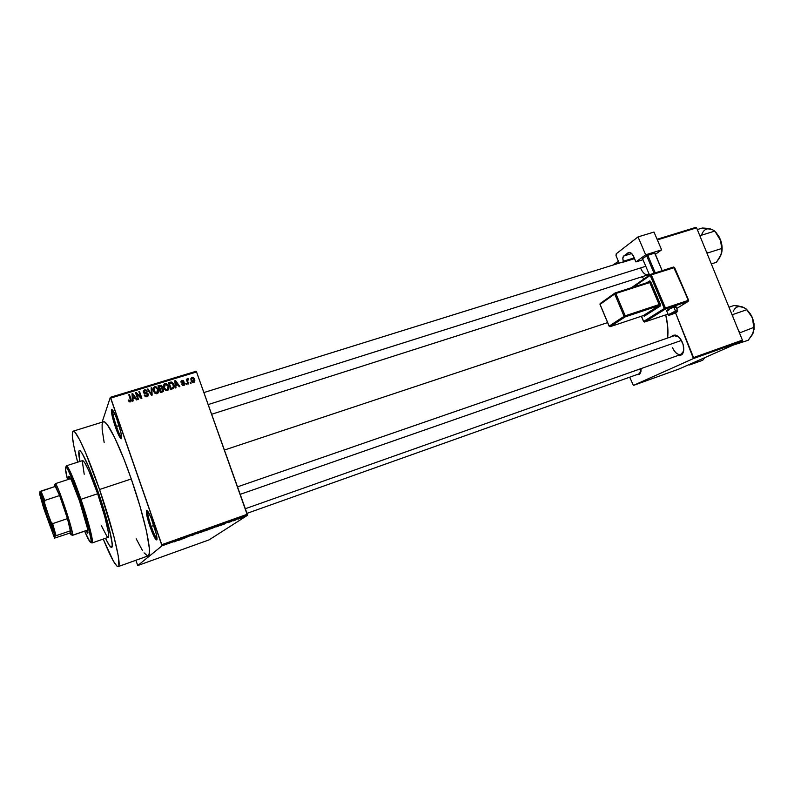 <?xml version="1.0" encoding="UTF-8"?>
<svg xmlns="http://www.w3.org/2000/svg" width="794" height="794" viewBox="0 0 794 794"><rect width="100%" height="100%" fill="white"/><g stroke="black" fill="none" stroke-linecap="round" stroke-linejoin="round"><path stroke-width="1.19" d="M116.44 426.428C118.524 432.303 120.212 435.926 121.492 437.305L121.661 437.434C120.4 436.333 118.653 432.661 116.44 426.428L119.07 425.604L116.44 426.428C113.671 418.12 112.46 412.731 112.827 410.28L112.778 410.438C112.55 413.138 113.77 418.468 116.44 426.428L115.368 426.934L116.44 426.428M117.631 421.207C121.432 432.968 122.484 438.754 120.777 438.586C119.408 437.107 117.601 433.216 115.368 426.934L120.688 438.496L121.194 438.824L121.661 437.772L120.886 432.383L116.619 418.408L113.711 411.768L111.775 409.357L111.716 413.753L115.368 426.934C112.52 418.398 111.2 412.691 111.428 409.803C112.311 408.473 114.376 412.275 117.631 421.207M151.188 526.392C153.51 532.893 155.396 536.923 156.845 538.481L157.033 538.62C155.614 537.389 153.669 533.31 151.188 526.392L153.887 525.449L151.188 526.392C148.557 518.542 147.426 513.519 147.793 511.316L147.744 511.495C147.525 513.956 148.677 518.919 151.188 526.392L150.096 526.839L151.188 526.392M153.242 523.564C156.875 534.719 157.847 540.128 156.14 539.811C154.592 538.134 152.577 533.806 150.096 526.839L155.763 539.404L156.775 539.96L157.004 539.394L156.428 534.561L151.138 517.996L148.25 512.001L146.543 510.522L146.969 516.06L150.096 526.839C147.406 518.849 146.165 513.529 146.384 510.889C147.366 509.55 149.649 513.768 153.242 523.564M208.832 529.39L205.07 530.918L208.832 529.39M639.904 373.835L636.272 374.847L639.617 374.163L640.837 371.929L641.155 368.555L639.904 373.835L640.976 371.334L638.823 373.934M640.679 268.322C643.19 273.682 646.038 275.687 649.224 274.337L648.4 274.724C645.403 275.21 642.822 273.076 640.679 268.322M649.442 274.843L645.552 275.627L647.676 275.796L649.442 274.843M672.449 347.554C675.744 354.114 679.128 356.01 682.592 353.251L683.614 351.057L680.944 354.461C677.659 355.037 674.831 352.725 672.449 347.554M682.483 342.661C684.249 347.514 684.2 351.355 682.344 354.164L678.086 355.474L679.724 355.662L681.907 354.65L683.694 350.561L683.168 344.675L680.508 339.008L677.977 336.338L675.287 335.068L672.865 335.356L671.327 336.735L675.555 335.118C678.384 336.001 680.696 338.512 682.483 342.661M73.177 431.182C71.172 432.68 72.661 443.022 77.643 462.187L73.792 445.801L72.323 436.065L72.79 431.45L74.209 431.539L75.241 432.581L79.559 439.658L85.415 452.282L99.548 489.501C113.274 529.082 122.177 566.916 118.177 566.608C115.636 566.38 110.654 557.209 103.23 539.076L113.334 561.021L116.986 566.152L118.465 566.44L118.882 565.596L118.227 555.701L113.889 536.367L99.548 489.501L131.268 478.981C144.984 518.115 152.934 555.879 148.051 555.909L149.332 553.279L149.332 548.247L146.463 531.047L140.101 506.592L131.268 478.981C119.636 445.265 107.081 419.966 103.468 421.763L73.177 431.182C76.006 429.623 87.886 455.419 99.548 489.501L131.268 478.981L123.953 459.14L114.654 437.573L107.299 424.661L104.709 422.051L103.389 421.793M644.262 278.783L641.532 276.917L644.262 278.783M224.394 450.039L607.609 322.612L224.394 450.039M98.297 492.31C108.034 520.407 114.465 547.552 111.597 547.403C110.505 547.562 108.47 544.515 105.503 538.282L105.989 539.285L105.503 538.282C108.47 544.515 110.505 547.562 111.597 547.403C114.465 547.552 108.034 520.407 98.297 492.31L109.443 529.37L112.182 543.791L112.133 546.54L111.438 547.423L109.274 545.279L105.989 539.285L109.274 545.279L111.438 547.423L112.242 545.399L111.567 539.235L106.009 516.636L98.297 492.31C88.878 465.691 82.576 451.756 79.39 450.486C82.576 451.756 88.878 465.691 98.297 492.31M191.543 379.046L192.168 381.09L193.518 381.725L193.061 382.48L194.123 381.07L193.716 378.986L192.198 378.093L193.964 379.562L193.518 381.725L191.751 380.247L191.334 380.931L192.198 378.093L190.997 380.008L190.888 378.688L192.069 377.368L193.895 378.083L194.848 380.465L194.163 382.222L191.9 381.815L190.997 380.008L191.384 379.145M102.118 422.18L110.346 397.318L196.078 371.264L196.555 371.979L110.753 398.082L161.787 544.704L247.301 514.244L196.555 371.979L247.46 515.336L209.09 539.86L137.769 565.536L162.016 545.806L247.46 515.336L209.09 539.86L137.769 565.536L135.853 560.276L137.769 565.536L162.016 545.806L247.46 515.336L247.301 514.244L161.787 544.704L162.016 545.806L110.346 397.318L110.753 398.082L196.555 371.979L196.078 371.264L110.346 397.318L102.118 422.18M238.071 519.147L240.334 518.164L238.071 519.117M233.039 520.943L235.203 519.921L233.039 520.943M228.186 522.68L230.23 521.737L228.186 522.68M217.159 526.611L220.166 525.271L217.159 526.611M196.922 533.826L199.909 532.397L196.922 533.826M183.404 538.65L187.712 536.744L183.404 538.65M174.362 541.855L177.648 540.337L174.362 541.855M178.064 540.545L182.044 539.136L178.064 540.545M191.84 535.642L194.371 534.461L191.84 535.642M200.088 532.645L204.763 530.789L200.088 532.645M210.4 528.963L215.075 527.107L210.4 528.963M220.524 525.41L224.394 524.03L220.524 525.41M231.282 521.569L230.657 521.787L231.282 521.569M235.5 520.06L234.885 520.288L235.5 520.06M241.287 518.006L240.671 518.224L241.287 518.006M190.768 382.182L191.106 383.135L190.491 383.323L190.143 382.371L190.768 382.182L190.143 382.371L190.491 383.323L191.106 383.135L190.768 382.182L190.332 382.897L190.768 382.182M187.721 381.378L188.625 383.899L187.999 384.088L186.272 379.234L186.898 379.046L187.166 379.82L187.463 378.798L188.287 378.807L187.721 381.378L188.287 378.807L187.602 378.728L187.166 379.82L186.898 379.046L186.272 379.234L187.999 384.088L188.625 383.899L187.721 381.378L187.295 382.113L187.721 381.378M186.501 383.492L186.838 384.445L186.223 384.633L185.885 383.681L186.501 383.492L185.885 383.681L186.223 384.633L186.838 384.445L186.501 383.492L186.074 384.217L186.501 383.492M184.714 383.452L184.337 385.199L182.372 385.279L181.687 384.395L183.364 384.822L184.178 383.929L181.35 382.807L181.121 381.031L183.374 380.683L183.89 381.408L182.213 381.15L181.677 382.103L183.98 382.529L184.714 383.452L184.049 382.569L181.856 382.281L182.213 381.15L183.89 381.408L181.945 380.455L181.032 382.281L184.129 383.77L183.563 384.782L181.687 384.395L182.551 385.398L183.761 385.487L184.714 383.452M175.811 385.616L175.98 387.78L175.325 387.988L174.859 380.703L175.514 380.495L179.891 386.579L179.236 386.787L177.985 384.951L175.811 385.616L177.985 384.951L179.236 386.787L179.891 386.579L175.514 380.495L174.859 380.703L175.325 387.988L175.98 387.78L175.811 385.616L175.325 386.499L175.811 385.616M167.445 390.499L165.748 390.33L164.388 389.04L163.574 385.13L164.437 383.869L166.264 383.601L168.665 386.311L168.894 388.921L167.445 390.499L168.894 388.921L168.665 386.311L166.77 383.81L165.013 383.601C163.415 384.594 163.018 386.023 163.832 387.889L165.261 390.003L167.445 390.499M157.053 393.695L154.86 393.199L153.421 391.075L153.411 387.73L155.564 386.698L157.768 388.365L158.512 392.107L157.053 393.695L158.512 392.107L158.284 389.497L156.309 386.936L154.622 386.777C153.014 387.77 152.607 389.199 153.421 391.075L154.86 393.199L157.053 393.695M130.365 401.903L129.184 401.734L128.231 400.206L128.836 399.918L129.879 401.129L130.633 400.484L128.767 394.757L129.412 394.558L131.328 400.732L130.365 401.903L131.03 399.174L129.412 394.558L128.767 394.757L130.633 400.365L129.66 401.079L128.836 399.918L128.231 400.206L129.184 401.734L130.365 401.903M132.965 398.757L133.114 400.96L132.439 401.168L132.022 393.764L132.697 393.556L137.134 399.719L136.459 399.928L135.188 398.072L132.965 398.757L135.188 398.072L136.459 399.928L137.134 399.719L132.697 393.556L132.022 393.764L132.439 401.168L133.114 400.96L132.965 398.757M136.608 393.864L138.513 399.303L137.868 399.501L135.486 392.702L136.171 392.494L140.786 397.109L138.881 391.67L139.516 391.472L141.898 398.26L141.213 398.469L136.608 393.864L141.213 398.469L141.898 398.26L139.516 391.472L138.881 391.67L140.786 397.109L136.171 392.494L135.486 392.702L137.868 399.501L138.513 399.303L136.608 393.864L136.231 394.727L136.608 393.864M148.369 394.191L147.813 396.404L145.252 396.573L144.151 395.134L146.523 396.027L147.773 394.519L147.178 393.745L143.684 392.901L143.555 390.469L146.146 390.013L147.148 391.293L144.806 390.638L144.061 392.276L147.356 393.02L148.369 394.191L147.396 393.04L144.439 392.722L143.992 392.097L144.806 390.638L147.148 391.293L145.987 389.923L144.508 389.854L143.347 392.266L144.349 393.427L147.734 394.4L146.85 395.958L144.151 395.134L145.5 396.712L147.069 396.772L148.369 394.191M151.773 387.74L152.15 395.104L151.525 395.303L147.257 389.11L147.922 388.911L151.525 394.429L151.108 387.938L151.773 387.74L151.108 387.938L151.525 394.429L147.922 388.911L147.257 389.11L151.525 395.303L152.15 395.104L151.773 387.74M163.564 389.407L163.256 391.511L160.378 392.583L157.996 385.834L161.4 385.298L162.363 386.609L162.115 388.018L163.564 389.407L162.115 388.018L162.304 386.4L161.361 385.279L157.996 385.834L160.378 392.583L162.333 391.978L163.564 389.407M173.767 384.703L173.836 387.968L170.75 389.397L168.368 382.678L171.296 381.974L173.082 383.284L173.767 384.703L171.97 382.192L168.368 382.678L170.75 389.397L172.586 388.822C174.214 387.938 174.601 386.559 173.767 384.703L173.32 385.507L173.767 384.703M79.936 461.453C78.546 454.575 78.368 450.923 79.39 450.486L79.39 450.486C78.368 450.923 78.546 454.575 79.936 461.453L78.884 451.2L79.172 450.605L80.244 450.833L81.911 452.937L88.313 465.959L96.6 487.447L88.313 465.959L81.911 452.937L80.244 450.833L79.172 450.605L78.884 451.2L79.936 461.453M678.93 369.051L633.394 385.427L693.43 358.56L742.241 341.112L678.93 369.051L742.241 341.112L742.4 340.14L696.616 227.838L657.363 239.907L696.616 227.838L742.4 340.14L742.241 341.112L693.43 358.56L633.394 385.427L629.692 377.18L633.394 385.427L678.93 369.051M675.545 312.836L693.559 357.578L742.4 340.14L693.559 357.578L693.43 358.56L675.545 312.836M612.71 265.156L618.417 261.345L612.71 265.156M657.095 239.272L695.872 227.362L696.616 227.838L695.872 227.362L657.095 239.272M667.635 338.016L667.665 326.096L665.729 314.89C667.764 323.158 668.399 330.86 667.635 338.016M674.255 335.723L678.443 336.725L676.319 335.673L674.195 335.743M102.972 422.061L102.118 424.611L102.158 429.524L104.173 442.615M136.181 538.769L142.533 550.629M144.061 552.862L147.615 555.949M128.499 400.772L128.836 399.918L128.588 400.99M129.769 401.943L130.256 401.446M130.802 400.404L129.015 395.442L129.412 394.558L129.065 395.422L130.682 400.027L131.03 399.174L130.97 401.546M132.062 394.509L132.697 393.556L132.062 394.509M134.603 397.566L135 398.131L134.603 397.566M132.608 399.61L132.707 401.079L132.608 399.61M132.449 396.593L132.548 398.747L132.449 396.593M134.335 398.201L132.548 398.747L132.658 394.35L132.3 395.214L132.658 394.35L134.692 397.347L134.335 398.201L134.692 397.347L132.906 397.893L132.548 398.747L134.335 398.201M135.724 393.387L136.171 392.494L135.804 393.367L136.508 394.072L135.724 393.387M140.498 397.754L140.786 397.109L140.498 397.754M139.119 392.355L139.516 391.472L139.139 392.345L141.282 398.449L139.119 392.355M136.231 394.727L137.898 399.491L136.231 394.727M144.389 395.65L144.756 394.846L144.389 395.65M146.721 396.712L147.406 395.68M143.218 391.273L144.508 389.854L144.121 390.737L144.855 390.628L143.218 391.273M143.912 391.76L143.525 392.504M143.645 392.851L143.992 392.097L143.645 392.851M144.161 393.318L144.439 392.722L144.161 393.318M145.262 393.606L145.6 392.861L145.262 393.606M146.493 393.616L146.83 392.881L146.493 393.616M147.605 389.606L147.922 388.911L147.605 389.606M150.632 393.993L150.9 393.437L150.632 393.993M151.277 394.936L151.525 394.429L151.277 394.936M151.148 388.683L151.694 395.243L151.148 388.683M153.163 388.355L153.897 387.77M157.847 390.36L158.284 389.497L158.075 392.98L158.512 392.107L158.046 393.05L157.847 390.36M156.954 393.417L157.45 392.494M153.768 388.871L153.45 391.154L153.55 389.189M154.056 390.886L154.899 387.561L156.17 387.69L157.639 389.665L156.339 393.774L156.775 392.911L155.564 392.802L154.056 390.886L153.669 391.68L154.056 390.886L156.309 392.98L157.907 391.511L157.311 388.911L155.703 387.532L153.867 388.524L154.056 390.886M158.234 386.519L159.961 385.239L159.525 386.132L160.338 386.003L158.234 386.519M161.797 387.144L162.304 386.4L161.907 388.435L161.797 387.144M161.758 388.723L162.115 388.018L161.758 388.723M163.256 391.482L163.038 390.102L163.246 391.521M162.244 391.77L160.328 392.454L162.701 390.896L162.244 391.77M161.222 388.474L159.227 389.308L161.351 388.008M159.624 388.445L158.909 386.43L158.502 387.264L160.011 386.092L161.708 386.708L161.003 388.693L161.45 387.819L159.207 389.268L161.668 387.591L161.271 386.083L158.909 386.43L159.624 388.445M160.735 391.601L159.902 389.229L159.485 390.053L159.902 389.229L162.304 388.822L162.701 390.896L160.319 392.405L163.028 389.953L161.966 388.723L159.902 389.229L160.735 391.601M163.574 385.14L164.259 384.604M168.219 387.144L168.665 386.311L168.219 387.144M168.278 387.452L168.417 389.794L168.894 388.921L168.388 389.923L168.278 387.452M167.316 390.241L168.288 388.335L168.03 386.489L166.7 390.588L167.167 389.715L165.916 389.586L164.467 387.7L165.301 384.385L167.693 385.735L166.095 384.356L164.378 385.13L164.07 388.464L164.467 387.7L165.807 389.536L167.782 389.368M164.179 385.666L163.743 387.641L163.921 386.023M169.876 382.976L168.616 383.353L170.134 382.142L169.658 383.036L170.174 382.907M170.7 382.847L171.176 381.964L170.7 382.847M172.467 388.613L172.903 387.988M171.752 388.941L170.7 389.268L172.229 388.067L171.752 388.941M171.097 388.415L169.281 383.274L168.864 384.058L169.281 383.274L171.782 382.946L173.132 384.892L173.459 386.609L170.68 389.189L173.459 386.738L172.735 383.968L171.216 382.777L169.281 383.274L171.097 388.415M174.908 381.438L175.514 380.495L174.908 381.438M175.325 386.499L175.434 387.948L175.325 386.499M175.146 383.532L175.256 385.656L175.643 382.639L175.146 383.532M176.993 385.12L175.256 385.656L175.484 381.279L174.988 382.182L175.484 381.279L177.489 384.236L175.256 385.656L176.993 385.12M181.905 384.762L182.283 384.117L181.905 384.762M183.096 385.566L183.563 384.782L183.096 385.566M183.662 384.812L183.265 385.576L183.642 384.762M180.933 381.596L181.945 380.455L181.915 381.279L180.933 381.596M181.231 382.668L181.627 381.983L181.231 382.668M181.578 383.016L181.965 382.331L181.578 383.016M182.283 383.254L182.779 382.39L182.283 383.254M184.158 384.246L184.307 385.229L184.158 384.246M186.471 379.78L186.898 379.046L186.471 379.78M186.739 380.554L187.166 379.82L186.739 380.554M187.195 379.433L187.602 378.728L187.195 379.433M187.176 379.611L187.712 379.691L187.176 379.611M187.801 379.641L188.287 378.807L187.801 379.641M186.977 381.219L187.493 380.356L186.977 381.219M191.126 380.435L192.386 382.222L193.756 382.42L194.57 379.334L193.359 377.616L191.969 377.398L191.126 380.435M191.86 378.232L190.907 378.569L191.969 377.398L191.423 378.301L191.93 378.232M194.113 380.068L194.57 379.334L194.113 380.068M194.302 381.487L194.252 382.162M193.359 382.361L193.627 381.686M132.658 394.35L132.906 397.893L134.692 397.347L132.658 394.35M175.484 381.279L175.752 384.762L177.489 384.236L175.484 381.279M179.206 539.989L180.923 539.166L179.206 539.989M203.671 531.305L200.396 532.456L203.681 531.305M205.07 530.918L209.537 529.052L205.07 530.918M208.594 529.529L206.261 530.134L208.862 529.211M205.815 530.61L208.624 529.529L205.815 530.61M210.777 528.705L214.44 527.355L210.777 528.705M216.087 526.948L219.551 525.519L216.087 526.948M221.734 524.824L223.402 524.02L221.734 524.824M234.657 520.1L233.773 520.467L234.657 520.1M69.455 476.718L69.654 479L69.455 476.718M68.711 479.308L68.77 476.231C70.448 477.115 74.021 485.372 79.499 500.994L87.419 528.238L87.856 533.042L85.831 530.759L87.697 533.191C88.511 530.71 85.782 519.981 79.499 500.994L71.45 480.261L68.939 476.251L68.711 479.308M80.968 499.307L79.936 499.754C86.893 520.566 90.635 534.352 91.161 541.101C90.963 544.257 88.789 540.952 84.66 531.166L89.841 541.647L90.992 542.203L91.052 539.503L87.846 525.241L81.216 503.565L73.544 482.286L67.599 469.085L65.952 467.041L65.386 468.252L67.53 479.685C64.949 469.264 64.721 465.344 66.845 467.914C69.733 472.331 74.1 482.941 79.936 499.754L80.968 499.307C88.64 521.589 94.059 543.156 92.064 542.957L91.022 542.153C91.955 543.384 92.422 543.215 92.441 541.667C91.925 534.759 88.104 520.636 80.968 499.307L97.652 493.749L80.968 499.307C74.983 482.077 70.497 471.209 67.53 466.693C66.547 465.373 66.051 465.502 66.031 467.071L66.418 465.79C68.691 466.941 73.534 478.107 80.968 499.307M92.064 542.957L108.173 537.359C110.455 537.439 105.324 515.901 97.652 493.749L104.719 516.408L108.45 532.724L108.411 537.171L107.071 536.655L101.255 525.459M70.636 478.673L55.233 483.695C56.9 481.591 74.318 533.508 72.522 535.235L72.572 534.451C72.641 529.012 59.342 488.965 55.937 484.4L55.233 483.695M84.214 474.256L82.278 461.086M82.626 460.589L84.72 462.614L88.62 470.286L97.652 493.749C90.208 472.678 85.206 461.622 82.665 460.58L66.418 465.79M86.774 530.432L87.975 532.387L86.774 530.432M208.177 404.563L645.79 266.278L208.177 404.563M681.421 340.447L240.195 494.344L681.421 340.447M42.142 498.404C42.499 502.433 51.014 528.03 53.138 531.474C51.014 528.03 42.499 502.433 42.142 498.404M41.348 497.491L44.236 503.396L48.811 516.437L52.483 528.635L53.228 531.97L53.258 532.665L52.732 532.218C50.538 528.655 41.685 501.997 41.367 497.997L41.348 497.491C41.348 493.441 54.131 531.176 53.258 532.665L46.955 517.132L41.348 497.491M67.47 518.631L71.242 534.65L72.522 535.235L87.747 530.015L72.403 535.374L71.242 534.65L70.745 530.68L69.862 533.082L71.063 534.779L69.862 533.082L54.548 538.124L55.024 536.258L56.066 535.692L70.745 530.68L69.862 533.082L54.548 538.124L55.024 536.258L54.379 533.588L44.553 502.979L44.792 500.438L59.619 495.545L66.577 515.743L59.619 495.545L67.47 518.631L52.652 523.633L50.905 521.737L39.948 491.714L39.7 494.265L43.809 508.626L54.548 538.124L43.809 508.626L39.7 494.265L39.948 491.714L44.553 502.979L44.792 500.438L59.619 495.545L67.47 518.631L52.652 523.633L56.066 535.692L70.745 530.68L67.47 518.631M55.649 486.295L59.619 495.545L54.548 484.936L55.649 486.295L39.948 491.714L40.96 491.089L44.792 500.438L40.96 491.089L55.649 486.295M54.419 485.184L54.498 486.672L54.419 485.184M55.143 485.452L55.302 486.404M56.066 535.692L52.652 523.633L50.905 521.737L55.024 536.258L56.066 535.692M41.506 497.57L41.665 498.136M711.335 263.936L716.386 262.298L711.335 263.936M711.89 229.416L702.382 228.007L697.321 229.565L702.382 228.007L706.759 228.305L711.94 229.377L714.689 231.114L700.606 235.49L700.636 237.694L700.606 235.49L714.689 231.114L720.237 239.153L721.796 248.472L707.722 252.949L707.156 253.693L707.722 252.949L721.796 248.472L721.061 254.785L716.386 262.298L719.692 257.574L721.587 253.137M707.722 252.949L706.154 251.232L707.722 252.949M700.606 235.49L699.713 235.441L700.606 235.49M720.366 256.264L721.905 251.39L721.508 243.798L719.354 237.237L715.97 232.384M711.424 229.228L714.005 230.488L716.337 232.92L720.237 239.153C722.044 243.738 722.55 248.145 721.766 252.363L722.103 247.381L720.962 241.158L715.106 231.55M701.797 234.369C703.583 229.952 706.481 228.136 710.491 228.93L709.102 228.712M719.791 257.157L721.061 254.785M689.559 364.972L689.44 364.416L689.559 364.972L702.769 360.228L689.559 364.972L688.944 364.635L689.559 364.972M704.774 357.647L702.769 360.228L704.774 357.647M733.19 345.112L748.216 340.279L733.19 345.112M743.829 307.506L734.013 305.492L728.971 307.218L734.013 305.492L738.499 306.008L743.889 307.486L746.846 309.69L732.832 314.533L732.882 316.796L732.832 314.533L746.846 309.69L752.434 317.798L754.052 327.307L739.472 332.964L754.052 327.307L753.089 333.133L748.216 340.279L752.196 334.86L753.665 331.564M740.058 332.249L738.48 330.532L740.058 332.249M732.832 314.533L731.919 314.454L732.832 314.533M752.345 334.502L754.151 328.587L753.228 320.151L750.499 314.007L746.697 309.462M742.44 306.921L746.092 308.906L751.352 315.555L752.434 317.798L754.092 329.679L754.101 323.962L752.434 317.798L746.469 309.263M733.199 311.377C735.135 307.238 738.182 305.75 742.37 306.901L740.921 306.553M752.345 334.492L753.089 333.133M677.55 310.841L675.466 311.02L668.27 314.692L675.466 311.02L673.798 307.099L666.682 310.355L673.798 307.099L675.466 311.02L677.639 310.772C678.155 311.556 675.962 312.876 671.049 314.702L671.099 314.682C668.091 315.307 669.521 314.434 675.376 312.072L675.466 311.02L675.376 312.072L669.183 315.069L674.9 313.144L677.282 311.695L675.376 312.072C678.354 311.456 676.935 312.33 671.099 314.682L670.98 314.722M666.841 314.513L644.678 321.987L665.332 309.074L651.318 274.883L674.225 267.558L688.289 300.37L665.422 308.012L651.318 274.883L650.207 275.399L633.443 287.051L650.207 275.399L664.3 308.519L643.666 321.441L641.463 316.22L643.666 321.441L644.678 321.987L665.332 309.074L688.19 301.422L676.667 308.499M643.319 315.595L610.199 326.662L625.136 316.895L659.04 305.611L643.438 315.555L644.45 316.091L643.299 315.605L644.281 316.161L660.221 306.037L660.251 304.052L650.375 281.255L649.561 280.957L646.981 282.694L649.393 281.036L649.125 281.999L649.393 281.036L650.881 282.039L649.77 282.545L659.129 304.559L625.206 315.823L615.816 293.502L649.77 282.545L649.095 282.009L615.231 292.936M661.61 249.832L655.417 254.318L661.61 249.832L653.998 232.056L638.039 236.91L645.661 254.805L661.61 249.832L645.661 254.805L635.964 261.921L645.661 254.805L638.039 236.91L616.223 253.792L638.039 236.91L653.998 232.056L661.61 249.832M622.427 262.119L634.565 258.626L623.707 262.01L623.389 261.256C622.536 258.884 622.635 257.147 623.697 256.035L631.716 253.554L623.697 256.035L628.649 252.442C630.555 252.125 632.242 253.494 633.691 256.551L635.964 261.921L643.001 259.717L635.964 261.921L632.451 254.388L629.344 252.363L623.359 256.393L622.824 258.923L623.707 262.01L622.516 262.099M654.911 253.127L647.725 255.202L642.564 258.685L646.614 255.718L654.087 273.245L646.614 255.718L654.633 253.038L662.166 270.665L654.911 253.127M619.171 263.142L615.995 255.569L616.223 253.792L616.104 255.867L619.171 263.142M623.389 261.256L634.247 257.871L623.389 261.256M627.955 252.8L629.384 252.363L627.955 252.8M655.258 272.878L647.725 255.202L655.258 272.878M649.542 275.101L642.564 258.685L649.542 275.101M666.821 310.772L668.687 310.265M674.771 307.645L675.773 307.02M676.081 306.663L673.798 307.099L676.022 306.802M600.066 304.34L609.167 326.116L624.084 316.33L614.705 294.008L599.996 304.4L600.135 303.566L600.066 304.34L614.705 294.008L624.084 316.33L609.167 326.116L600.066 304.34M610.01 326.701L609.097 326.175L599.996 304.4L600.135 303.566L614.993 293.026M610.139 326.691L643.438 315.555L610.199 326.662L625.136 316.895L624.084 316.33L625.206 315.823L615.816 293.502L614.705 294.008L614.764 293.214L614.705 294.008L615.816 293.502L615.161 292.946L615.816 293.502L649.77 282.545L649.095 282.009L615.161 292.946M625.136 316.895L625.206 315.823L624.084 316.33L625.136 316.895L659.04 305.611L660.072 306.166L644.45 316.091L643.438 315.555L659.04 305.611L659.129 304.559L625.206 315.823L625.136 316.895M659.04 305.611L659.129 304.559L660.251 304.052L660.072 306.166L659.04 305.611M660.251 304.052L659.129 304.559L649.77 282.545L650.881 282.039L660.251 304.052M688.537 300.41L688.19 301.422L688.289 300.37L664.3 308.519L665.332 309.074L664.3 308.519L643.577 321.51L644.619 322.007L666.96 314.474L644.47 322.017M667.933 313.878L667.188 314.335M688.646 300.331L673.54 267.032L674.582 267.538L651.318 274.883L650.653 274.347L651.318 274.883L650.207 275.399L650.276 274.585L664.3 308.519L665.422 308.012L665.332 309.074L688.19 301.422L688.289 300.37L688.19 301.422M674.563 267.489L673.54 267.032L650.653 274.347L631.488 287.686L650.475 274.426M673.54 267.032L650.733 274.337M121.492 437.305L120.777 438.586M156.845 538.481L156.14 539.811M682.592 353.251L682.344 354.164M675.694 335.227L237.525 486.841M148.051 555.909L118.246 566.588M676.319 335.673L675.555 335.118M129.66 401.079L129.353 401.833M145.679 395.898L145.332 396.623M145.987 389.923L145.669 390.628M144.518 392.762L144.24 393.367M147.396 393.04L147.079 393.705M156.309 386.936L155.971 387.611M155.564 392.802L155.237 393.457M161.361 385.279L161.013 385.953M162.581 388.167L162.254 388.802M166.77 383.81L166.422 384.465M165.916 389.586L165.579 390.231M171.97 382.192L171.613 382.867M182.789 384.713L182.431 385.328M183.206 380.564L182.848 381.18M181.856 382.281L181.479 382.936M184.049 382.569L183.603 383.323M193.359 377.616L193.002 378.202M192.674 381.596L192.317 382.182M147.744 511.495L146.384 510.889M112.778 410.438L111.428 409.803M92.441 541.667L91.161 541.101M67.53 466.693L66.845 467.914M203.899 392.564L623.598 261.762M211.641 414.269L649.264 274.446M246.984 513.361L640.172 373.458M682.542 353.896L245.326 508.726M42.112 498.334L41.367 497.997M53.148 531.484L52.732 532.218M55.252 485.62L55.937 484.4M72.572 534.451L71.291 533.886M87.767 530.094L72.403 535.374M666.503 310.514L668.161 314.414C667.784 315.307 668.746 315.397 671.039 314.712M675.972 306.861L677.52 310.504M641.363 316.25L643.577 321.51L644.619 322.007M674.582 267.538L688.626 300.281"/></g></svg>
